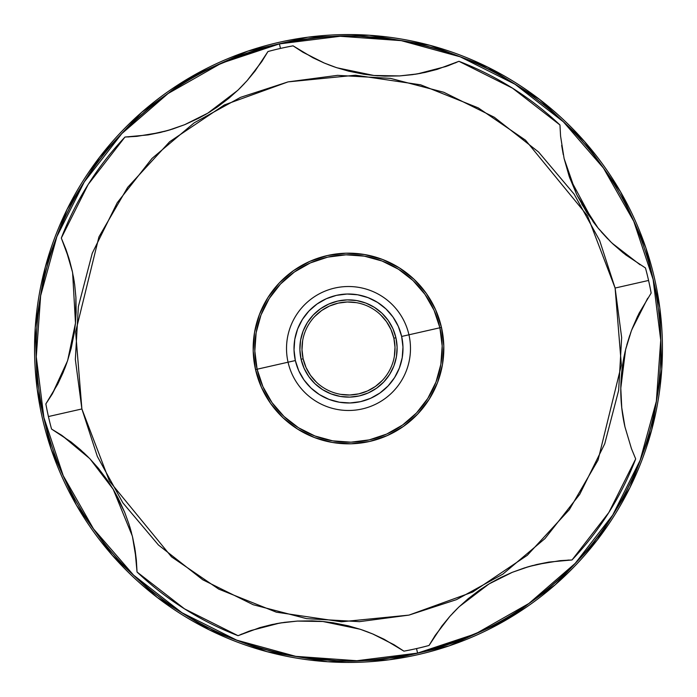 <?xml version="1.0" encoding="UTF-8"?>
<svg xmlns="http://www.w3.org/2000/svg" width="697" height="697" viewBox="0 0 697 697"><rect width="100%" height="100%" fill="white"/><g stroke="black" fill="none" stroke-linecap="round" stroke-linejoin="round"><path stroke-width="1.05" d="M145.072 109.394L139.304 114.421M248.986 50.75L246.677 51.534M487.944 67.234L430.005 45.331L369.297 35.251L307.778 37.211L247.836 51.142L191.753 76.496L141.7 112.295L99.593 157.182A313.938 313.938 0 0 1 539.818 99.593A313.938 313.938 0 0 1 597.407 539.818L629.949 487.586L651.669 430.005L661.749 369.297L659.789 307.778L645.858 247.836L620.504 191.753L584.434 141.404M661.662 370.516L661.819 368.216M584.705 141.7L539.818 99.593L487.586 67.051M99.593 157.182L67.051 209.414L45.331 266.995L35.251 327.703L37.211 389.222L51.142 449.164L76.496 505.247L112.295 555.3L157.182 597.407L209.414 629.949L266.995 651.669L327.703 661.749L389.222 659.789L449.164 645.858L505.247 620.504L555.3 584.705L597.407 539.818A313.938 313.938 0 0 1 157.182 597.407A313.938 313.938 0 0 1 99.593 157.182M551.928 587.606L557.696 582.579M448.014 646.25L450.323 645.466M35.338 326.484L35.181 328.784M35.251 327.703L37.211 389.222M625.279 350.922L623.92 357.221C619.424 380.867 619.764 404.094 624.956 426.904L621.759 407.762L620.792 388.194L622.072 368.791L625.601 349.606L631.351 330.857L639.001 313.38L651.155 293.071A307.691 307.691 0 0 0 648.576 280.455L615.111 288.044L621.367 365.115L598.061 460.098L569.353 509.62L527.307 555.291L472.723 592.023L408.956 615.111L341.469 621.785L276.378 612.193L218.745 589.122L171.488 556.825L109.481 481.191L81.889 408.956L48.424 416.545A307.691 307.691 0 0 0 51.534 429.038L70.955 441.881L80.573 449.826L89.782 458.67L98.39 468.297L113.184 489.25L124.641 512.217L129.05 524.371L132.491 536.734L134.922 548.896L137.039 572.01A307.691 307.691 0 0 0 238.06 635.69L259.894 627.605L271.996 624.538L284.568 622.334L297.419 621.079L323.068 621.515L348.361 625.836L360.776 629.461L372.782 633.982L384.03 639.21L403.929 651.155A307.691 307.691 0 0 0 429.038 645.466L441.881 626.045L449.826 616.427L458.67 607.218L468.297 598.61L489.25 583.816L512.217 572.359L524.371 567.95L536.734 564.509L548.896 562.078L572.01 559.961A307.691 307.691 0 0 0 635.69 458.94L631.447 448.633L624.956 426.904L621.759 407.762L620.792 388.194L625.601 349.606L631.351 330.857L639.001 313.38L651.155 293.071A307.691 307.691 0 0 0 645.466 267.962L625.706 254.858L611.26 242.382L598.026 227.989L577.055 195.291L569.493 177.221L564.1 158.515L560.58 136.124L559.961 124.99A307.691 307.691 0 0 0 458.94 61.31L437.106 69.395L425.004 72.462L412.432 74.666L399.581 75.921L373.932 75.485L348.639 71.164L336.224 67.539L324.218 63.018L312.97 57.79L293.071 45.845A307.691 307.691 0 0 0 267.962 51.534L255.119 70.955L247.174 80.573L238.33 89.782L228.703 98.39L207.75 113.184L184.783 124.641L172.629 129.05L160.266 132.491L148.104 134.922L124.99 137.039A307.691 307.691 0 0 0 61.31 238.06L69.395 259.894L72.462 271.996L74.666 284.568L75.921 297.419L75.485 323.068L71.164 348.361L67.539 360.776L63.018 372.782L57.79 384.03L45.845 403.929A307.691 307.691 0 0 0 48.424 416.545L81.889 408.956L75.346 359.434L78.36 306.575L92.265 253.211L117.235 202.731L152.007 158.437L194.149 122.864L240.543 97.345L288.044 81.889L337.566 75.346L390.425 78.36L443.789 92.265L494.269 117.235L538.563 152.007L574.136 194.149L599.655 240.543L615.111 288.044L621.654 337.566L618.64 390.425L604.735 443.789L579.765 494.269L544.993 538.563L502.851 574.136L456.457 599.655L408.956 615.111L359.434 621.654L306.575 618.64L253.211 604.735L202.731 579.765L158.437 544.993L122.864 502.851L97.345 456.457L81.889 408.956L75.633 331.885L98.939 236.902L127.647 187.38L169.693 141.709L224.277 104.977L288.044 81.889L355.531 75.215L420.622 84.807L478.255 107.878L525.512 140.175L587.519 215.809L615.111 288.044L648.576 280.455A307.691 307.691 0 0 0 645.466 267.962L625.706 254.858L611.26 242.382L598.026 227.989L586.578 212.219L577.055 195.291L569.493 177.221L564.1 158.515L560.58 136.124L559.961 124.99A307.691 307.691 0 0 0 458.94 61.31L447.892 65.823L425.004 72.462L412.432 74.666L399.581 75.921L384.883 76.147L373.932 75.485L363.773 74.222L348.639 71.164L336.224 67.539L324.218 63.018L303.038 52.301L293.071 45.845A307.691 307.691 0 0 0 280.455 48.424L279.427 43.894A312.343 312.343 0 0 1 658.9 313.746A312.343 312.343 0 0 1 417.573 653.106C381.834 659.902 354.773 662.403 336.381 660.608L295.746 656.356C251.216 647.835 213.291 633.294 181.952 612.733C145.673 589.357 116.19 561.407 93.511 528.884C69.447 494.548 52.911 457.45 43.894 417.573C34.824 377.713 33.744 337.104 40.644 295.746C47.082 256.618 61.624 218.692 84.267 181.952C103.67 149.881 131.62 120.407 168.116 93.511C189.758 75.311 226.856 58.775 279.427 43.894A312.343 312.343 0 0 0 36.27 356.916M63.183 475.581A312.343 312.343 0 0 0 348.5 660.843A312.343 312.343 0 0 1 279.427 43.894L280.455 48.424A307.691 307.691 0 0 0 267.962 51.534L261.723 61.702L247.174 80.573L238.33 89.782L228.703 98.39L216.976 107.26L207.75 113.184L198.811 118.168L184.783 124.641L172.629 129.05L160.266 132.491L136.847 136.351L124.99 137.039A307.691 307.691 0 0 0 61.31 238.06L65.823 249.108L72.462 271.996L74.666 284.568L75.921 297.419L76.147 312.117L75.485 323.068L74.222 333.227L71.164 348.361L67.539 360.776L63.018 372.782L52.301 393.962L45.845 403.929A307.691 307.691 0 0 0 51.534 429.038L61.702 435.276L80.573 449.826L89.782 458.67L98.39 468.297L107.26 480.024L113.184 489.25L118.168 498.189L124.641 512.217L129.05 524.371L132.491 536.734L136.351 560.153L137.039 572.01A307.691 307.691 0 0 0 238.06 635.69L249.108 631.177L271.996 624.538L284.568 622.334L297.419 621.079L312.117 620.853L323.068 621.515L333.227 622.778L348.361 625.836L360.776 629.461L372.782 633.982L393.962 644.699L403.929 651.155A307.691 307.691 0 0 0 416.545 648.576L417.573 653.106L356.82 660.73L295.746 656.356L236.701 640.151L181.952 612.733L133.597 575.164L93.511 528.884L63.218 475.668L43.894 417.573L36.27 356.82L40.644 295.746L56.849 236.701L84.267 181.952L121.836 133.597L168.116 93.511L221.332 63.218L279.427 43.894L340.18 36.27L401.254 40.644L460.299 56.849L515.048 84.267L563.403 121.836L603.489 168.116L633.782 221.332L653.106 279.427L660.73 340.18L656.356 401.254L640.151 460.299L612.733 515.048L575.164 563.403L528.884 603.489L475.668 633.782L417.573 653.106L416.545 648.576A307.691 307.691 0 0 0 429.038 645.466L435.276 635.298L449.826 616.427L458.67 607.218L468.297 598.61L480.024 589.74L489.25 583.816L498.189 578.832L512.217 572.359L524.371 567.95L536.734 564.509L560.153 560.649L572.01 559.961A307.691 307.691 0 0 0 635.69 458.94L631.447 448.633L624.956 426.904L622.395 412.877M647.687 298.229L631.726 329.847M630.863 332.19L625.889 348.439M255.529 369.584L288.053 362.205A61.981 61.981 0 0 1 334.795 288.053A61.981 61.981 0 0 1 408.947 334.795L441.471 327.416A95.332 95.332 0 0 0 327.416 255.529A95.332 95.332 0 0 0 255.529 369.584A95.332 95.332 0 0 0 369.584 441.471A95.332 95.332 0 0 0 441.471 327.416L439.885 327.782A93.703 93.703 0 0 0 327.782 257.115A93.703 93.703 0 0 0 257.115 369.218A93.703 93.703 0 0 0 369.218 439.885A93.703 93.703 0 0 0 439.885 327.782L408.947 334.795A61.981 61.981 0 0 0 334.795 288.053A61.981 61.981 0 0 0 288.053 362.205L295.354 360.549A54.497 54.497 0 0 1 336.451 295.354A54.497 54.497 0 0 1 401.646 336.451L408.947 334.795L401.646 336.451L402.971 347.045L402.213 357.7L399.381 368.007L394.598 377.556L388.046 385.99L379.97 392.986L370.691 398.275L360.549 401.646L349.955 402.971L339.3 402.213L328.993 399.381L319.444 394.598L311.01 388.046L304.014 379.97L298.725 370.691L295.354 360.549L294.029 349.955L294.787 339.3L297.619 328.993L302.402 319.444L308.954 311.01L317.03 304.014L326.309 298.725L336.451 295.354L347.045 294.029L357.7 294.787L368.007 297.619L377.556 302.402L385.99 308.954L392.986 317.03L398.275 326.309L401.646 336.451A54.497 54.497 0 0 1 360.549 401.646A54.497 54.497 0 0 1 295.354 360.549L288.053 362.205A61.981 61.981 0 0 0 362.205 408.947A61.981 61.981 0 0 0 408.947 334.795A61.981 61.981 0 0 1 362.205 408.947A61.981 61.981 0 0 1 288.053 362.205L257.115 369.218L262.917 386.652L272.004 402.613L284.027 416.501L298.534 427.766L314.957 435.991L332.678 440.852L350.992 442.168L369.218 439.885L386.652 434.083L402.613 424.996L416.501 412.972L427.766 398.466L435.991 382.043L440.852 364.322L442.168 346.008L439.885 327.782L434.083 310.348L424.996 294.387L412.972 280.499L398.466 269.234L382.043 261.009L364.322 256.147L346.008 254.832L327.782 257.115L310.348 262.917L294.387 272.004L280.499 284.027L269.234 298.534L261.009 314.957L256.147 332.678L254.832 350.992L257.115 369.218L255.529 369.584L261.427 387.314L270.671 403.554L282.912 417.677L297.671 429.143L314.373 437.516L332.399 442.464L351.035 443.797L369.584 441.471L387.314 435.573L403.554 426.329L417.677 414.088L429.143 399.329L437.516 382.627L442.464 364.601L443.797 345.965L441.471 327.416L435.573 309.686L426.329 293.446L414.088 279.323L399.329 267.857L382.627 259.484L364.601 254.536L345.965 253.203L327.416 255.529L309.686 261.427L293.446 270.671L279.323 282.912L267.857 297.671L259.484 314.373L254.536 332.399L253.203 351.035L255.529 369.584M316.49 382.261L310.522 375.369L306.009 367.441L303.134 358.789A46.516 46.516 0 0 0 358.789 393.866A46.516 46.516 0 0 0 393.866 338.211L395.922 337.749A48.624 48.624 0 0 1 359.251 395.922A48.624 48.624 0 0 1 301.078 359.251L303.134 358.789L301.078 359.251A48.624 48.624 0 0 1 337.749 301.078A48.624 48.624 0 0 1 395.922 337.749L393.866 338.211A46.516 46.516 0 0 0 338.211 303.134A46.516 46.516 0 0 0 303.134 358.789L302.001 349.737L302.646 340.641M301.078 359.251L304.092 368.295L308.806 376.58L315.044 383.786L322.572 389.632L331.092 393.901L340.284 396.427L349.798 397.107L359.251 395.922L368.295 392.908L376.58 388.194L383.786 381.956L389.632 374.428L393.901 365.908L396.427 356.716L397.107 347.202L395.922 337.749L392.908 328.705L388.194 320.42L381.956 313.214L374.428 307.368L365.908 303.099L356.716 300.573L347.202 299.893L337.749 301.078L328.705 304.092L320.42 308.806L313.214 315.044L307.368 322.572L303.099 331.092L300.573 340.284L299.893 349.798L301.078 359.251M185.027 124.545L207.776 113.175L237.677 90.418M238.932 89.199L246.546 81.27M247.775 79.902L262.229 60.927M148.139 134.913L167.933 130.478L184.513 124.754M127.9 136.943L129.241 136.891M67.714 360.262L75.485 323.068L72.61 272.693M72.296 271.211L69.622 260.678M69.012 258.604L66.049 249.709M52.162 394.18L67.452 361.055M113.175 489.224L90.157 459.062M89.469 458.347L61.702 435.276M136.298 559.613L135.166 550.438M134.8 548.138L132.683 537.518M132.325 536.037L113.202 489.277M297.27 621.088L279.628 623.083L250.676 630.602M241.937 634L240.718 634.523M359.957 629.191L322.816 621.489M322.589 621.471L297.619 621.062M394.755 645.178L373.618 634.331M371.928 633.625L361.569 629.722M323.051 621.515L318.895 621.175M488.841 584.06L459.323 606.59M458.068 607.801L450.454 615.73M449.225 617.098L434.771 636.073M548.861 562.087L529.067 566.522L512.487 572.246M511.973 572.455L500.821 577.499M500.629 577.595L489.25 583.816M569.101 560.057L567.759 560.109M569.919 178.415L593.225 221.829L597.172 226.934M598.793 228.921L610.232 241.371M612.036 243.131L640.081 264.782M576.358 193.844L564.1 158.515L569.222 176.454M399.729 75.912L417.372 73.917L446.324 66.398M455.063 63L456.282 62.477M337.043 67.809L373.993 75.494L399.381 75.938M302.245 51.822L323.382 62.669M325.072 63.375L335.431 67.278M244.508 83.501L240.038 88.118M210.694 111.389L208.464 112.757M206.504 113.925L204.535 115.066M170.443 129.738L164.1 131.533M124.92 137.109L88.205 184.435M88.153 184.505L61.31 238.06M73.272 276.021L74.318 282.128M66.816 362.893L64.464 369.236M83.361 452.362L88.179 457.032M129.773 526.662L131.48 532.674M137.126 572.089L184.435 608.795M184.505 608.847L238.06 635.69M275.803 623.763L282.241 622.665M362.98 630.21L369.053 632.467M452.492 613.499L456.962 608.882M486.314 585.611L488.536 584.243M490.496 583.075L492.465 581.934M526.557 567.262L532.9 565.467M572.08 559.891L608.795 512.565M608.847 512.495L635.69 458.94M621.166 400.975L620.783 389.771M621.175 378.088L624.904 352.543M626.803 344.963L629.748 335.353M632.101 328.888L637.764 315.863M623.536 253.159L612.785 243.845M607.828 238.966L601.145 231.7M596.135 225.636L581.777 204.256M563.281 154.699L561.66 145.385M559.865 124.902L512.565 88.205M512.487 88.153L458.94 61.31M421.197 73.237L414.759 74.335M378.105 75.825L373.932 75.485M334.02 66.79L327.947 64.533M279.427 43.894C315.166 37.098 342.227 34.597 360.619 36.392L401.254 40.644C445.784 49.165 483.709 63.706 515.048 84.267C551.327 107.643 580.81 135.593 603.489 168.116C627.553 202.452 644.089 239.55 653.106 279.427C662.176 319.287 663.256 359.896 656.356 401.254C649.918 440.382 635.376 478.308 612.733 515.048C593.33 547.119 565.38 576.593 528.884 603.489C507.242 621.689 470.144 638.225 417.573 653.106A312.343 312.343 0 0 0 660.73 340.084M633.817 221.419A312.343 312.343 0 0 0 348.5 36.157M380.51 314.739L386.478 321.631L390.991 329.559L393.866 338.211L394.999 347.263L394.354 356.359M382.261 380.51L375.369 386.478L367.441 390.991L358.789 393.866L349.737 394.999L340.641 394.354M314.739 316.49L321.631 310.522L329.559 306.009L338.211 303.134L347.263 302.001L356.359 302.646M417.573 653.106A312.343 312.343 0 0 1 348.5 660.843"/></g></svg>
